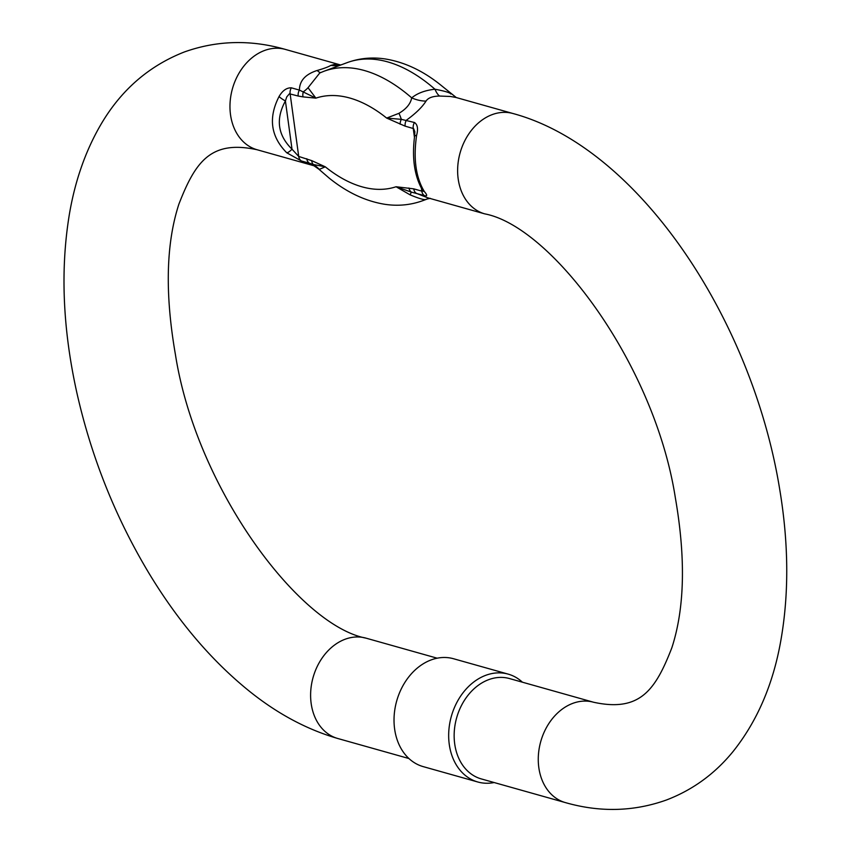 <?xml version="1.0" encoding="UTF-8"?>
<svg xmlns="http://www.w3.org/2000/svg" width="852" height="852" viewBox="0 0 852 852"><rect width="100%" height="100%" fill="white"/><g stroke="black" fill="none" stroke-linecap="round" stroke-linejoin="round"><path stroke-width="1.28" d="M454.702 743.871A52.121 40.257 -74.3 0 1 509.517 678.565L593.642 702.261A52.121 40.257 -74.3 0 0 538.815 767.556A52.121 40.257 -74.3 0 0 565.377 802.595L481.263 778.909A52.121 40.257 -74.3 0 1 454.702 743.871M340.31 64.89L285.335 49.405A52.121 40.257 105.7 0 0 264.482 50.513A52.121 40.257 105.7 0 0 232.01 90.333A52.121 40.257 105.7 0 0 241.712 140.09A52.121 40.257 105.7 0 0 257.07 149.739L313.855 165.735L309.436 163.233L301.363 160.953L286.762 152.785C270.723 136.586 268.146 117.842 279.051 96.542C282.491 90.61 286.591 87.703 291.341 87.82L299.414 90.088C299.51 80.759 305.442 74.22 317.232 70.46C323.941 68.533 328.457 66.861 330.789 65.412L334.729 64.347L340.15 64.901M427.661 198.814L425.638 199.538C423.785 199.943 418.62 198.378 410.132 194.863L396.063 186.748L413.742 188.846A7.444 5.751 105.7 0 0 416.394 193.351L427.928 197.866L484.735 213.863A52.121 40.257 105.7 0 1 469.367 204.214A52.121 40.257 105.7 0 1 459.675 154.446A52.121 40.257 105.7 0 1 492.137 114.637A52.121 40.257 105.7 0 1 512.989 113.518L456.108 97.501L450.452 96.468L439.579 96.052C432.624 96.18 428.109 97.863 426.021 101.1C422.262 107.075 415.723 113.454 406.372 120.217A7.444 5.751 105.7 0 0 405.158 126.16L386.659 118.077L398.96 113.316C406.308 108.939 410.558 103.795 411.708 97.874C417.395 93.188 425.148 90.312 434.957 89.226C444.723 91.057 450.026 92.655 450.857 94.018M426.021 101.1A37.232 27.402 45.4 0 1 411.708 97.874A184.522 102.112 69.6 0 0 323.909 71.28L319.766 72.974L308.041 87.713L315.868 98.14A162.189 89.758 -110.4 0 1 386.659 118.077L401.345 119.344L414.455 122.496C417.587 124.573 418.311 128.844 416.617 135.287C413.241 158.706 415.808 177.45 424.328 191.53C427.374 195.044 427.427 196.418 424.466 195.63L411.314 192.094A37.232 1.321 -62 0 1 410.132 194.863M408.907 188.004A7.444 6.017 94.1 0 0 411.314 192.094L396.063 186.748A162.189 89.758 -110.4 0 1 325.272 166.811L313.366 164.511A7.444 5.378 -64.4 0 1 311.757 160.645L325.272 166.811L319.212 169.441M303.024 96.883L298.2 96.042A7.444 5.751 -74.3 0 1 299.414 90.088L315.868 98.14L303.024 96.883A7.444 6.017 -85.9 0 1 303.397 91.76A37.232 23.292 176.3 0 0 308.041 87.713M298.2 96.042L289.424 93.784L286.741 96.904L285.409 100.983C275.515 119.088 277.72 135.149 292.012 149.185L298.711 156.448L311.757 160.645M413.742 188.846L421.815 191.125L422.816 190.614M416.617 135.287A7.444 2.236 -172 0 0 414.562 136.49L414.849 131.73L413.614 128.62L405.158 126.16M319.202 169.25A37.232 35.933 -20.1 0 0 313.366 164.511L309.436 163.233A7.444 5.751 -74.3 0 1 306.784 158.728M430.324 198.346L426.895 199.059A37.232 31.023 -109.2 0 0 425.638 199.538A184.522 102.112 69.6 0 1 422.901 200.625L428.173 198.665M439.579 96.052A37.232 10.565 86.4 0 1 434.957 89.226A184.522 102.112 -110.4 0 0 347.158 62.633C359.469 58.149 372.292 56.946 385.637 59.022C404.785 62.217 423.146 70.886 440.729 85.04L456.299 97.565M398.96 113.316A37.232 13.962 -126.8 0 1 401.345 119.344A7.444 5.378 115.6 0 0 400.174 124.243M317.232 70.46A37.232 6.954 -111.1 0 0 320.831 72.505M330.789 65.412A37.232 31.023 -109.2 0 0 341.62 64.699M424.328 191.53A7.444 5.857 147.4 0 1 422.262 189.74C414.445 175.863 411.867 158.121 414.562 136.501M286.762 152.785A7.444 2.247 -48.8 0 0 292.012 149.185L285.409 100.983A7.444 1.374 31.7 0 1 279.051 96.542M494.149 782.541A56.03 43.271 -74.3 0 1 477.812 781.998A56.03 43.271 -74.3 0 1 449.26 744.328A56.03 43.271 -74.3 0 1 508.186 674.124A56.03 43.271 -74.3 0 1 522.414 682.196M508.186 674.124L453.552 658.745A56.03 43.271 105.7 0 0 394.614 728.939A56.03 43.271 105.7 0 0 423.167 766.608L477.812 781.998M408.949 758.536L337.722 738.482A52.121 40.257 -74.3 0 1 313.099 677.393A52.121 40.257 -74.3 0 1 365.977 638.137C299.361 625.581 196.311 488.537 175.395 354.4C164.862 293.759 166.023 243.704 178.867 204.214C195.257 162.018 210.646 139.653 257.07 149.739M291.341 87.82A7.444 5.751 105.7 0 0 290.117 93.763L298.711 156.448A7.444 5.751 -74.3 0 0 301.363 160.953M424.466 195.63A7.444 5.751 -74.3 0 1 421.815 191.125L421.442 188.398M414.445 137.332L413.231 128.439A7.444 5.751 105.7 0 1 414.455 122.496M484.735 213.863C551.351 226.419 654.4 363.463 675.317 497.6C685.849 558.241 684.688 608.296 671.845 647.786C655.454 689.982 640.065 712.347 593.642 702.261M512.989 113.518C638.542 147.396 751.922 318.861 779.612 488.76C788.707 543.075 789.101 593.737 780.805 640.725C773.126 684.273 757.236 721.165 733.146 751.421C714.924 773.786 692.665 789.985 666.381 800.017C633.718 811.647 600.053 812.51 565.377 802.595M437.204 658.202L365.977 638.137M285.335 49.405C250.658 39.49 216.994 40.353 184.33 51.983C148.45 66.062 120.398 90.642 100.185 125.723C85.37 151.496 75.146 180.752 69.513 213.479C60.258 268.7 62.654 328.244 76.712 392.101C91.281 457.034 115.489 517.611 149.324 573.833C177.898 620.927 210.668 659.586 247.634 689.801C276.24 713.113 306.262 729.344 337.722 738.482M323.909 71.28L347.158 62.633M319.202 169.495L328.978 177.94C346.679 192.264 365.178 201.04 384.476 204.246C397.799 206.312 410.611 205.108 422.901 200.625M313.983 165.767L319.127 169.41M340.417 65.008L341.886 64.592M422.272 189.762L423.242 191.317L422.794 189.751"/></g></svg>
